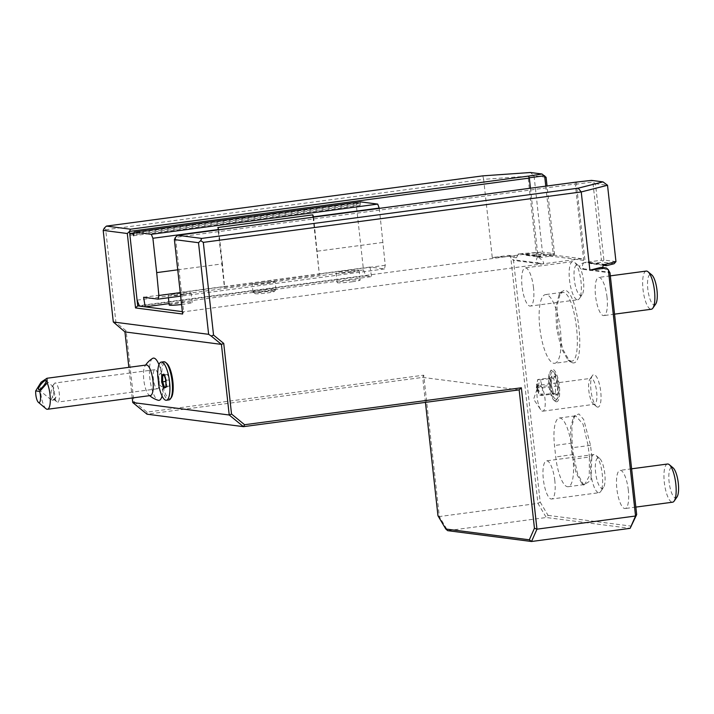 <?xml version="1.0" encoding="UTF-8"?>
<svg xmlns="http://www.w3.org/2000/svg" width="714" height="714" viewBox="0 0 714 714"><rect width="100%" height="100%" fill="white"/><g stroke="black" fill="none" stroke-linecap="round" stroke-linejoin="round"><path stroke-width="0.54" stroke-dasharray="3.57 2.68" d="M546.085 177.331L534.027 175.769L542.453 252.113L554.51 253.675L547.04 185.997M492.267 257.576L513.839 256.058L508.68 255.389L492.267 257.576L483.628 179.33L534.027 175.769L530.431 172.502M545.773 186.167L553.261 253.988L553.993 254.782L552.895 255.826L541.631 257.326L526.263 255.344L521.309 253.604L518.453 253.809L516.454 257.79L513.839 256.058M541.631 257.326L539.516 255.915L521.309 253.604L542.453 252.113L541.078 254.3L526.263 255.344M508.68 255.389L510.715 257.049A3.847 3.677 97.4 0 0 510.769 257.415L537.928 503.397L540.203 502.12L513.518 260.369L510.769 257.415M516.454 257.79L510.715 257.049M540.203 502.12L548.049 515.374L546.281 517.507L537.928 503.397L439.342 516.552L423.732 375.18L146.977 412.103L133.911 401.429L126.11 330.805L115.936 322.487L105.699 229.756L483.628 179.33L482.842 175.858M105.699 229.756L104.235 228.168M553.993 254.782L554.51 253.675M553.261 253.988L538.999 255.889A3.847 3.677 97.4 0 0 538.267 255.987L536.741 256.647L538.035 256.808C543.872 261.306 545.103 263.707 541.739 264.019L513.518 260.369M520.345 253.675L518.507 254.291M548.049 515.374L631.578 526.173M437.968 515.767L439.342 516.552L447.687 530.663L546.281 517.507L630.114 528.342M608.337 269.66L602.598 268.919L602.607 267.527M603.455 265.313L591.014 263.707L587.238 262.127A3.847 3.677 97.4 0 0 586.506 262.225L583.972 262.752C577.43 264.582 579.768 269.223 581.776 269.196L609.988 272.837M605.213 264.403L587.238 262.127L601.491 260.226L592.861 181.972L591.397 180.383M601.134 267.339L602.598 268.919M615.959 261.61L603.892 260.057L595.467 183.712L592.861 181.972L576.421 184.167L585.266 262.913M595.467 183.712L607.525 185.265M425.446 402.375L422.688 377.403L423.732 375.18M519.158 389.871L422.688 377.403L147.004 414.191L146.977 412.103M132.75 402.535L133.911 401.429M124.95 331.921L126.11 330.805M132.242 397.966L128.859 367.335M115.936 322.487L114.767 323.594M137.088 300.139L363.48 269.928L356.313 205.043L356.679 203.204L359.704 203.597L360.017 205.516L360.552 201.883M129.921 235.245L356.313 205.043M530.457 188.21L537.767 254.425L535.732 252.756L139.266 305.654M379.321 208.372L385.248 265.278L384.462 268.937L370.013 267.072L371.557 276.621L365.836 275.881L363.48 269.928M143.612 297.274L370.013 267.072M169.075 303.637L371.557 276.621M384.462 268.937L180.642 296.132M183.105 294.703A11.549 0.857 -6.3 0 0 191.147 292.99A11.549 0.857 -6.3 0 0 176.215 293.82A11.549 0.857 -6.3 0 0 168.183 295.525A11.549 0.857 -6.3 0 0 183.105 294.703M351.074 272.293A11.549 0.857 -6.3 0 0 359.115 270.579A11.549 0.857 -6.3 0 0 344.184 271.4A11.549 0.857 -6.3 0 0 336.151 273.114A11.549 0.857 -6.3 0 0 351.074 272.293M274.604 281.593A11.549 0.857 -6.3 0 0 261.859 282.396A11.549 0.857 -6.3 0 0 252.167 284.324A11.549 0.857 -6.3 0 0 252.694 284.52A11.549 0.857 -6.3 0 0 265.438 283.708A11.549 0.857 -6.3 0 0 275.131 281.789A11.549 0.857 -6.3 0 0 274.604 281.593M133.625 235.727L360.017 205.516M133.92 233.719L359.704 203.597M313.035 217.217L319.381 274.694L224.446 287.358L217.841 227.516M313.598 217.145L319.381 274.694M317.355 251.185L383.079 242.421M385.248 265.278L319.524 274.051M177.732 269.821L222.411 263.859L224.58 286.716L180.249 292.633M224.58 286.716L224.446 287.358M218.654 229.81L222.411 263.859M356.679 203.204L134.036 232.907M182.614 314.026L183.659 311.804L581.669 258.691L583.704 260.36L575.279 184.016L175.439 237.369L183.659 311.804L182.347 311.634M139.435 306.083L365.836 275.881M581.669 258.691L535.732 252.756M181.561 304.512A11.549 0.857 -6.3 0 0 184.158 304.191A11.549 0.857 -6.3 0 0 192.191 302.477A11.549 0.857 -6.3 0 0 177.268 303.298A11.549 0.857 -6.3 0 0 169.227 305.012M352.127 281.78A11.549 0.857 -6.3 0 0 360.159 280.067A11.549 0.857 -6.3 0 0 345.237 280.888A11.549 0.857 -6.3 0 0 337.195 282.601A11.549 0.857 -6.3 0 0 352.127 281.78M273.819 291.321A9.63 0.714 -6.3 0 0 262.85 292.035A9.63 0.714 -6.3 0 0 255.157 293.65A9.63 0.714 -6.3 0 0 255.567 293.757A9.63 0.714 -6.3 0 0 265.831 293.133A9.63 0.714 -6.3 0 0 274.238 291.544A9.63 0.714 -6.3 0 0 273.819 291.321M583.704 260.36L537.767 254.425M576.787 182.329L576.421 184.167M575.279 184.016L575.636 182.177M536.741 256.647L528.19 177.929L527.405 175.947M597.645 407.114A16.368 4.766 82.4 0 1 596.476 406.534A16.368 4.766 82.4 0 1 591.121 391.522A16.368 4.766 82.4 0 1 592.352 375.635A16.368 4.766 82.4 0 1 594.057 374.671A16.368 4.766 82.4 0 1 600.733 391.522A16.368 4.766 82.4 0 1 597.645 407.114M556.295 401.768A16.368 4.766 -97.6 0 0 559.392 386.176A16.368 4.766 -97.6 0 0 552.716 369.325A16.368 4.766 -97.6 0 0 551.003 370.289A16.368 4.766 -97.6 0 0 549.78 386.176A16.368 4.766 -97.6 0 0 555.126 401.188A16.368 4.766 -97.6 0 0 556.295 401.768M591.817 456.844L590.549 445.393L583.686 419.529L578.947 413.95L574.77 415.486L571.852 426.204L572.173 443.019L573.44 454.47L577.51 473.668L583.793 485.101L590.969 480.335L591.817 456.844L589.416 457.014L588.149 445.563L583.061 424.196L575.716 415.825L573.36 417.52L570.62 427.552L570.923 443.34L572.182 454.791L576.011 472.793L581.901 483.512L584.623 484.529L589.264 476.167L589.416 457.014L572.976 459.209A28.881 8.416 82.4 0 1 568.183 486.725A28.881 8.416 82.4 0 1 555.751 456.978L554.492 445.527A28.881 8.416 82.4 0 1 559.285 418.011A28.881 8.416 82.4 0 1 571.718 447.758L572.976 459.209M572.369 362.766C586.694 366.88 578.179 289.768 564.363 290.241L560.544 292.401L556.982 306.261L557.804 327.913L562.686 349.021L569.754 361.471L572.369 362.766M628.329 490.179A19.251 5.614 -97.6 0 0 620.038 470.356A19.251 5.614 -97.6 0 0 616.842 488.697A19.251 5.614 -97.6 0 0 625.134 508.529A19.251 5.614 -97.6 0 0 628.329 490.179M554.814 480.683A19.251 5.614 -97.6 0 0 546.531 460.851A19.251 5.614 -97.6 0 0 543.336 479.201A19.251 5.614 -97.6 0 0 551.619 499.024A19.251 5.614 -97.6 0 0 554.814 480.683M533.519 287.742A19.251 5.614 -97.6 0 0 525.227 267.911A19.251 5.614 -97.6 0 0 522.032 286.26A19.251 5.614 -97.6 0 0 530.323 306.083A19.251 5.614 -97.6 0 0 533.519 287.742M607.025 297.238A19.251 5.614 -97.6 0 0 598.734 277.416A19.251 5.614 -97.6 0 0 595.538 295.757A19.251 5.614 -97.6 0 0 603.83 315.588A19.251 5.614 -97.6 0 0 607.025 297.238M585.061 262.413L586.506 262.225M591.014 263.707L602.277 262.208L602.803 261.092L601.491 260.226M614.102 263.734L602.277 262.208M603.892 260.057L602.803 261.092M158.963 364.649A21.304 6.203 -97.6 0 1 161.721 374.431A18.1 5.275 82.4 0 1 166.781 363.381M171.342 397.555A18.1 5.275 82.4 0 1 162.953 385.614A21.304 6.203 -97.6 0 1 162.06 396.002M152.626 358.392A21.304 6.203 -97.6 0 0 149.86 378.411A21.304 6.203 -97.6 0 0 158.213 400.277M161.721 374.431L160.257 373.52L157.767 376.697M158.597 384.194L161.712 386.747A19.251 5.614 -97.6 0 0 168.915 399.911M163.827 361.739A19.251 5.614 -97.6 0 0 160.257 373.52M161.712 386.747L162.953 385.614M150.404 395.547A15.405 4.489 82.4 0 1 148.771 394.833A15.405 4.489 82.4 0 1 143.773 379.678A15.405 4.489 -97.6 0 1 144.942 366.121A15.405 4.489 -97.6 0 1 146.334 365.006M45.999 408.738A15.405 4.489 82.4 0 1 40.823 393.414A15.405 4.489 82.4 0 1 41.109 382.168M55.888 397.198A5.774 1.49 129.3 0 1 52.006 400.242A5.774 1.49 129.3 0 1 51.792 400.242A5.774 1.49 129.3 0 1 51.56 400.152A5.774 1.49 129.3 0 1 52.586 396.77L54.799 399.858L55.888 397.198L54.416 393.262C54.085 388.871 53.55 386.569 52.809 386.345L52.006 386.89L50.98 392.816L52.586 396.77M45.91 380.607L52.809 386.345M53.496 392.182A9.63 2.802 -97.6 0 0 56.736 401.75A9.63 2.802 -97.6 0 0 57.638 402.089A9.63 2.802 -97.6 0 0 59.235 392.923A9.63 2.802 -97.6 0 0 55.094 383.007A9.63 2.802 -97.6 0 0 54.309 383.57A9.63 2.802 -97.6 0 0 53.496 392.182M159.079 379.598A9.63 2.802 -97.6 0 0 154.938 369.682A9.63 2.802 -97.6 0 0 153.34 378.857A9.63 2.802 -97.6 0 0 157.482 388.773A9.63 2.802 -97.6 0 0 159.079 379.598M163.854 374.145L164.586 374.859L164.113 375.046M165.96 380.285L166.442 380.294L164.586 374.859L167.504 374.466L165.603 375.243L165.586 379.33M165.907 382.445L167.424 386.899L169.325 386.122L166.407 386.506L165.916 387.318L166.442 380.294L169.361 379.902L167.504 374.466M164.327 387.336L166.407 386.506M167.424 386.899L164.497 387.265M169.325 386.122L169.361 379.902M165.603 375.243L164.247 375.43M528.19 177.929L529.226 177.795M538.267 255.987L536.83 256.183M594.182 404.285A13.093 3.811 82.4 0 1 593.245 403.821A13.093 3.811 82.4 0 1 588.97 391.808A13.093 3.811 82.4 0 1 589.942 379.098A13.093 3.811 82.4 0 1 591.014 378.331A13.093 3.811 82.4 0 1 591.317 378.331A13.093 3.811 -97.6 0 1 596.592 391.308A13.093 3.811 -97.6 0 1 594.476 404.285A13.093 3.811 -97.6 0 1 594.182 404.285M540.659 409.64A13.093 3.811 82.4 0 1 537.669 387.265L533.617 399.197L540.659 409.64A13.093 3.811 82.4 0 0 542.515 411.175A13.093 3.811 -97.6 0 0 542.81 411.175A13.093 3.811 -97.6 0 0 544.925 398.198A13.093 3.811 -97.6 0 0 539.65 385.221A13.093 3.811 82.4 0 0 539.347 385.221L591.014 378.331M537.669 387.265A13.093 3.811 82.4 0 1 539.347 385.221M554.974 400.688A15.119 4.4 -97.6 0 0 556.554 399.795A15.119 4.4 -97.6 0 0 557.688 385.123A15.119 4.4 -97.6 0 0 552.743 371.262A15.119 4.4 -97.6 0 0 551.663 370.727A15.119 4.4 -97.6 0 0 550.083 371.61A15.119 4.4 -97.6 0 0 548.959 386.292A15.119 4.4 -97.6 0 0 553.894 400.152A15.119 4.4 -97.6 0 0 554.974 400.688M556.028 399.287A13.861 4.043 -97.6 0 0 557.473 398.474A13.861 4.043 -97.6 0 0 558.509 385.016A13.861 4.043 -97.6 0 0 553.984 372.297A13.861 4.043 -97.6 0 0 552.993 371.807A13.861 4.043 82.4 0 0 550.369 385.016A13.861 4.043 82.4 0 0 556.028 399.287M537.196 387.149L537.687 379.536L536.357 387.666L539.409 395.11L542.113 395.458L542.604 387.845L540.391 379.884L537.687 379.536L550.806 377.786L551.851 375.992L555.099 376.412L557.75 385.971L557.161 395.101L553.912 394.681L551.36 385.158L550.316 385.399L550.806 377.786L553.511 378.134L555.724 386.096L555.233 393.709L552.52 393.36L550.316 385.399L537.196 387.149L539.409 395.11L552.52 393.36L553.912 394.681L551.262 385.132L551.851 375.992L551.36 385.167M557.161 395.101L555.608 393.709L552.52 393.36M557.75 385.971L542.604 387.845L536.982 387.889L537.312 391.093M555.099 376.412L553.511 378.134L540.391 379.884L536.982 387.889L542.113 395.458L555.233 393.709M536.589 384.052L536.982 387.889M570.334 361.106C583.9 364.943 575.85 291.999 562.748 292.401L559.124 294.436L555.751 307.573L556.527 328.083L561.159 348.084L567.862 359.883L571.129 361.106L554.689 363.301A34.656 10.103 -97.6 0 0 560.294 328.94A34.656 10.103 -97.6 0 0 546.317 294.587A34.656 10.103 -97.6 0 0 545.523 294.587A34.656 10.103 -97.6 0 0 539.927 328.94A34.656 10.103 -97.6 0 0 553.903 363.301A34.656 10.103 -97.6 0 0 554.689 363.301M667.51 464.02A19.251 5.614 -97.6 0 0 664.315 482.361A19.251 5.614 82.4 0 0 672.597 502.192M677.006 496.98A15.405 4.489 82.4 0 1 669.116 482.021A15.405 4.489 -97.6 0 1 673.124 467.893M603.491 487.483A15.405 4.489 82.4 0 1 595.601 472.525A15.405 4.489 -97.6 0 1 599.608 458.397A15.405 4.489 -97.6 0 1 604.794 473.712A15.405 4.489 82.4 0 1 603.491 487.483L600.661 491.562A19.251 5.614 82.4 0 0 602.286 474.346A19.251 5.614 -97.6 0 0 595.815 455.202A19.251 5.614 -97.6 0 0 593.994 454.523A19.251 5.614 -97.6 0 0 590.799 472.864A19.251 5.614 82.4 0 0 599.091 492.696L551.619 499.024M600.661 491.562A19.251 5.614 82.4 0 1 599.091 492.696M582.187 294.543A15.405 4.489 82.4 0 1 574.297 279.585A15.405 4.489 -97.6 0 1 578.313 265.456A15.405 4.489 -97.6 0 1 583.49 280.772A15.405 4.489 82.4 0 1 582.187 294.543L579.366 298.622A19.251 5.614 82.4 0 0 580.982 281.405A19.251 5.614 -97.6 0 0 574.511 262.261A19.251 5.614 -97.6 0 0 572.699 261.583A19.251 5.614 -97.6 0 0 569.504 279.924A19.251 5.614 82.4 0 0 577.787 299.755L530.323 306.083M579.366 298.622A19.251 5.614 82.4 0 1 577.787 299.755M646.206 271.079A19.251 5.614 -97.6 0 0 643.011 289.42A19.251 5.614 82.4 0 0 651.302 309.251M655.702 304.039A15.405 4.489 82.4 0 1 647.812 289.081A15.405 4.489 -97.6 0 1 651.82 274.952M253.532 292.097A11.549 0.857 173.7 0 1 253.042 291.964A11.549 0.857 173.7 0 1 252.997 291.901A11.549 0.857 173.7 0 1 262.698 289.973A11.549 0.857 173.7 0 1 275.434 289.17A11.549 0.857 173.7 0 1 275.97 289.366A11.549 0.857 173.7 0 1 275.943 289.429A11.549 0.857 173.7 0 1 265.849 291.339A11.549 0.857 173.7 0 1 253.532 292.097M603.285 265.242L603.437 264.787M552.895 255.826L541.078 254.3M518.453 253.809L518.712 254.318M541.007 256.656L524.808 254.559M538.035 256.808A3.847 3.677 -82.6 0 0 537.919 262.93L512.411 259.637M589.907 262.975L603.928 264.787M583.972 262.752A3.847 3.677 97.4 0 0 583.856 268.866L609.372 272.168M537.919 262.93A42.938 6.596 36.9 0 1 541.739 264.019M583.856 268.866A42.938 6.596 -143.1 0 0 581.776 269.196M590.549 445.393L571.718 447.758M572.173 443.019L554.492 445.527M573.44 454.47L555.751 456.978M148.771 394.833A23.107 23.107 0 0 0 149.663 395.645M145.594 365.104A23.107 23.107 0 0 0 144.942 366.121M54.799 399.858L52.006 400.242M54.121 399.554L56.736 401.75M38.601 389.549L51.56 400.152M52.006 386.89L54.309 383.57M154.938 369.682L55.094 383.007M157.482 388.773L57.638 402.089M593.245 403.821L596.476 406.534M589.942 379.098L592.352 375.635M542.81 411.175L594.476 404.285M553.984 372.297L552.743 371.262M557.473 398.474L556.554 399.795M553.894 400.152L555.126 401.188M550.083 371.61L551.003 370.289M559.285 418.011L575.716 415.825M573.36 417.52L574.77 415.486M568.183 486.725L584.623 484.529M581.901 483.512L583.793 485.101M567.862 359.883L569.754 361.471M559.124 294.436L560.544 292.401M561.954 292.392L545.523 294.587M631.622 468.812L620.038 470.356M635.853 507.092L625.134 508.529M593.994 454.523L546.531 460.851M599.608 458.397L595.815 455.202M572.699 261.583L525.227 267.911M578.313 265.456L574.511 262.261M610.318 275.863L598.734 277.416M614.549 314.151L603.83 315.588M192.191 302.477L191.147 292.99M168.424 297.765L168.183 295.525M360.159 280.067L359.115 270.579M337.195 282.601L336.151 273.114M255.157 293.65L253.042 291.964M274.238 291.544L275.943 289.429M275.97 289.366L275.131 281.789M252.997 291.901L252.167 284.324"/><path stroke-width="1.07" d="M211.237 336.062L221.42 344.38L223.732 343.425L213.548 335.098L211.237 336.062L208.631 334.322L198.51 242.706L174.394 239.592L182.614 314.026L135.526 307.939L127.306 233.505L129.502 231.425L130.537 229.203L106.422 226.088L482.842 175.858L530.431 172.502L542.006 174.002L546.085 177.331L547.04 185.997M106.422 226.088L104.235 228.168L103.191 230.39L113.303 322.005L124.95 331.921L221.42 344.38L229.221 415.004L231.532 414.04L244.59 424.723L521.354 387.791L536.955 529.163L635.549 516.008L630.114 528.342L636.674 514.589L635.549 516.008L608.39 270.035L609.988 272.837L636.674 514.589M529.226 177.795L544.621 175.742L545.773 186.167M521.354 387.791L519.158 389.871L534.438 528.235L536.955 529.163L531.528 541.498L630.114 528.342M213.548 335.098L203.311 242.367L581.241 191.941L589.88 270.195L606.293 268.009L608.337 269.66A3.847 3.677 97.4 0 0 608.39 270.035M223.732 343.425L231.532 414.04M578.161 188.184L602.982 181.874L591.397 180.383L575.636 182.177L177.625 235.29L201.741 238.405L578.161 188.184L581.241 191.941L607.525 185.265L615.959 261.61L614.102 263.734L606.373 265.697L604.928 264.412L603.437 264.787L602.607 267.527M604.428 264.537L603.285 265.242M605.213 264.403L615.959 261.61M606.293 268.009L601.134 267.339L589.88 270.195M602.982 181.874L607.525 185.265M201.741 238.405L200.705 240.627L203.311 242.367M198.51 242.706L200.705 240.627M244.59 424.723L243.474 426.66L519.158 389.871M132.75 402.535L229.221 415.004L243.474 426.66L147.004 414.191L132.75 402.535L132.242 397.966M529.333 539.811L445.804 529.02L447.687 530.663L531.528 541.498L529.333 539.811L534.438 528.235M425.446 402.375L437.968 515.767L445.804 529.02M128.859 367.335L124.95 331.921M127.306 233.505L103.191 230.39M137.088 300.139L139.435 306.083L137.713 305.86L129.502 231.425L529.342 178.081L530.457 188.21M130.537 229.203L528.556 176.099L529.342 178.081M135.526 307.939L137.713 305.86L139.266 305.654M134.036 232.907L130.287 233.416L133.313 233.799L133.625 235.727L134.161 232.086L360.552 201.883L377.715 204.097L379.321 208.372M139.435 306.083L145.165 306.824L169.075 303.637M182.347 311.634L145.165 306.824L143.612 297.274L158.071 299.139L158.856 295.489L156.687 272.623L177.732 269.821M180.642 296.132L158.071 299.139M134.161 232.086L151.323 234.308L152.894 238.271L156.687 272.623M130.287 233.416L129.921 235.245M133.313 233.799L133.92 233.719M377.715 204.097L151.323 234.308M379.286 208.069L313.562 216.833L312.777 214.852L217.841 227.516L218.627 229.506L152.894 238.271M312.777 214.852L313.035 217.217M180.249 292.633L158.856 295.489M168.424 297.765L169.227 305.012A11.549 0.857 -6.3 0 0 181.561 304.512M528.556 176.099L542.006 174.002M606.373 265.697L603.455 265.313M177.625 235.29L175.439 237.369L174.394 239.592M113.303 322.005L208.631 334.322M165.639 362.426L166.781 363.381A18.1 5.275 82.4 0 1 172.69 379.982A18.1 5.275 82.4 0 1 171.342 397.555L170.494 398.778A19.251 5.614 -97.6 0 0 171.931 380.089A19.251 5.614 -97.6 0 0 165.639 362.426A19.251 5.614 -97.6 0 0 163.827 361.739L161.266 362.087A19.251 5.614 -97.6 0 0 157.767 376.697A19.233 5.605 -97.6 0 1 158.294 380.455A19.233 5.605 -97.6 0 1 158.597 384.194A19.251 5.614 -97.6 0 0 166.362 400.259A19.251 5.614 -97.6 0 0 169.379 380.428A19.251 5.614 -97.6 0 0 161.266 362.087M158.963 364.649A21.304 6.203 -97.6 0 0 152.626 358.392A23.107 23.107 0 0 0 145.594 365.104M149.663 395.645A23.107 23.107 0 0 0 158.213 400.277A21.304 6.203 -97.6 0 0 162.06 396.002M166.362 400.259L168.915 399.911A19.251 5.614 -97.6 0 0 170.494 398.778M46.981 378.259L146.334 365.006A15.405 4.489 -97.6 0 1 152.966 380.865A15.405 4.489 82.4 0 1 150.404 395.547L47.454 409.283A15.405 4.489 82.4 0 1 45.999 408.738L38.404 402.348A7.702 2.24 -97.6 0 0 40.457 399.778A7.702 2.24 -97.6 0 0 39.681 391.424L35.7 390.915L41.109 382.168L46.981 378.259L47.186 382.954A15.405 4.489 82.4 0 1 50.007 394.601A15.405 4.489 82.4 0 1 47.454 409.283M47.186 382.954L39.681 391.424M45.687 380.517A5.774 1.49 129.3 0 1 45.91 380.607A5.774 1.49 129.3 0 1 43.706 385.667A5.774 1.49 129.3 0 1 38.833 389.648A5.774 1.49 129.3 0 1 38.601 389.549A5.774 1.49 129.3 0 1 40.814 384.498A5.774 1.49 129.3 0 1 45.687 380.517M35.7 390.915A7.702 2.24 -97.6 0 0 38.404 402.348M161.667 382.052L163.774 388.193L165.916 387.318L165.96 380.285L163.854 374.145L161.712 375.028L161.667 382.052L162.649 381.847L164.497 387.265M161.712 375.028L162.685 375.635L162.649 381.847L165.568 381.463L165.907 382.445M163.854 374.145L164.586 374.859L163.854 374.145M165.96 380.285L166.442 380.294M165.916 387.318L166.407 386.506L165.916 387.318M163.774 388.193L164.506 387.291M165.586 379.33L165.568 381.463M164.247 375.43L162.685 375.635L164.113 375.046M669.321 464.698L673.124 467.893A15.405 4.489 -97.6 0 1 678.3 483.208A15.405 4.489 82.4 0 1 677.006 496.98L674.177 501.058A19.251 5.614 82.4 0 0 675.801 483.851A19.251 5.614 -97.6 0 0 669.321 464.698A19.251 5.614 -97.6 0 0 667.51 464.02L631.622 468.812M674.177 501.058A19.251 5.614 82.4 0 1 672.597 502.192L635.853 507.092M648.026 271.757L651.82 274.952A15.405 4.489 -97.6 0 1 656.996 290.268A15.405 4.489 82.4 0 1 655.702 304.039L652.873 308.118A19.251 5.614 82.4 0 0 654.497 290.91A19.251 5.614 -97.6 0 0 648.026 271.757A19.251 5.614 -97.6 0 0 646.206 271.079L610.318 275.863M652.873 308.118A19.251 5.614 82.4 0 1 651.302 309.251L614.549 314.151M603.928 264.787L606.106 265.064M163.899 374.422L165.916 380.321L165.88 387.086M165.88 386.702L164.327 387.336"/></g></svg>
